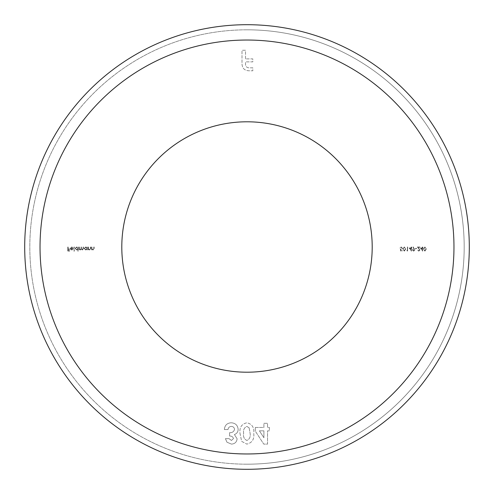 <?xml version="1.0" encoding="UTF-8"?>
<svg xmlns="http://www.w3.org/2000/svg" width="494" height="494" viewBox="0 0 494 494"><rect width="100%" height="100%" fill="white"/><g stroke="black" fill="none" stroke-linecap="round" stroke-linejoin="round"><path stroke-width="0.37" stroke-dasharray="2.47 1.85" d="M247 464.187A217.187 217.187 0 0 1 29.813 247A217.187 217.187 0 0 1 247 29.813A217.187 217.187 0 0 1 464.187 247A217.187 217.187 0 0 1 247 464.187A217.187 217.187 0 0 1 29.813 247A217.187 217.187 0 0 1 247 29.813A217.187 217.187 0 0 1 464.187 247A217.187 217.187 0 0 1 247 464.187A217.187 217.187 0 0 0 464.187 247A217.187 217.187 0 0 0 247 29.813M247 24.7A222.3 222.3 0 0 1 469.3 247A222.3 222.3 0 0 1 247 469.3A222.3 222.3 0 0 1 24.7 247A222.3 222.3 0 0 1 247 24.7M247 372.204A125.204 125.204 0 0 1 121.796 247A125.204 125.204 0 0 1 247 121.796A125.204 125.204 0 0 1 372.204 247A125.204 125.204 0 0 1 247 372.204M255.318 427.464L255.318 431.151L263.747 444.106L267.544 444.106L267.544 430.848L269.36 430.848L269.36 427.464L267.544 427.464L267.544 423.309L263.901 423.309L263.901 427.464L255.318 427.464L255.318 431.151L263.747 444.106L267.544 444.106L267.544 430.848L269.36 430.848L269.36 427.464L267.544 427.464L267.544 423.309L263.901 423.309L263.901 427.464L255.318 427.464M74.335 247L73.97 247L73.97 251.162L74.335 251.162L74.335 247L73.97 247L73.97 251.162L74.335 251.162L74.335 247M77.817 249.39L77.817 251.162L78.182 251.162L78.182 247L77.817 247.513L76.607 246.951L75.063 248.488L76.619 250.013L77.817 249.39L77.817 251.162L78.182 251.162L78.182 247L77.817 247.513L76.607 246.951L75.063 248.488L76.619 250.013L77.817 249.39M88.482 247L88.117 247L88.117 249.964L88.482 249.427L89.605 250.013L90.717 248.513L90.717 247L90.353 247L90.309 249.069L89.544 249.655L88.537 248.865L88.482 247L88.117 247L88.117 249.964L88.482 249.427L89.605 250.013L90.717 248.513L90.717 247L90.353 247L90.309 249.069L89.544 249.655L88.537 248.865L88.482 247M91.915 247L91.551 247L91.551 249.964L91.915 249.427L93.039 250.013L94.15 248.513L94.15 247L93.786 247L93.743 249.069L92.977 249.655L91.97 248.865L91.915 247L91.551 247L91.551 249.964L91.915 249.427L93.039 250.013L94.15 248.513L94.15 247L93.786 247L93.743 249.069L92.977 249.655L91.97 248.865L91.915 247M400.294 249.025L400.708 251.057L402.375 251.057L402.375 250.643L400.992 250.643L400.776 249.575L401.252 249.655L402.53 248.328L401.116 246.895L399.874 248.037L401.134 247.315L402.165 248.34L401.19 249.235L400.294 249.025L400.708 251.057L402.375 251.057L402.375 250.643L400.992 250.643L400.776 249.575L401.252 249.655L402.53 248.328L401.116 246.895L399.874 248.037L401.134 247.315L402.165 248.34L401.19 249.235L400.294 249.025M405.704 249.025L404.302 246.895L402.943 249.025L404.302 251.162L405.704 249.025L404.302 246.895L402.943 249.025L404.302 251.162L405.704 249.025M414.904 249.915L413.188 246.895L412.898 247.099L414.028 248.748L412.36 249.921L413.651 251.162L414.904 249.915L413.188 246.895L412.898 247.099L414.028 248.748L412.36 249.921L413.651 251.162L414.904 249.915M426.297 249.025L424.896 246.895L423.537 249.025L424.896 251.162L426.297 249.025L424.896 246.895L423.537 249.025L424.896 251.162L426.297 249.025M422.345 247.939L420.419 247.939L422.71 251.162L422.71 248.352L423.173 248.352L422.71 247L422.345 247L422.345 247.939L420.419 247.939L422.636 251.162L422.71 248.352L423.173 247.939L422.71 247.939L422.71 247L422.345 247L422.345 247.939M419.641 249.921L418.758 250.742L417.455 249.81L418.776 251.162L420.005 249.952L418.165 247.414L420.054 247.414L420.054 247L417.3 247L419.641 249.921L418.758 250.742L417.455 249.81L418.776 251.162L420.005 249.952L418.165 247.414L420.054 247.414L420.054 247L417.3 247L419.641 249.921M416.985 248.352L415.429 248.352L415.429 248.766L416.985 248.766L416.985 248.352L415.429 248.352L415.429 248.766L416.985 248.766L416.985 248.352M411.113 247.939L409.186 247.939L411.471 251.162L411.471 248.352L411.94 248.352L411.471 247L411.113 247L411.113 247.939L409.186 247.939L411.403 251.162L411.471 248.352L411.94 248.352L411.94 247.939L411.471 247.939L411.471 247L411.113 247L411.113 247.939M407.315 250.643L406.692 250.643L407.68 251.057L407.68 247L407.315 247L407.315 250.643L406.692 250.643L407.68 251.057L407.68 247L407.315 247L407.315 250.643M86.919 249.414L87.284 249.964L87.284 247L86.919 247.513L85.709 246.951L84.165 248.488L85.721 250.013L86.919 249.414L87.284 249.964L87.284 247L86.919 247.513L85.709 246.951L84.165 248.488L85.721 250.013L86.919 249.414M79.38 247L79.015 247L79.015 249.964L79.38 249.451L80.405 250.013L81.343 249.303L82.43 250.013L83.437 248.606L83.437 247L83.072 247L83.072 248.606L82.368 249.655L81.405 248.155L81.405 247L81.047 247L81.047 248.507L80.337 249.655L79.38 248.247L79.38 247L79.015 247L79.015 249.964L79.38 249.451L80.405 250.013L81.343 249.303L82.43 250.013L83.437 248.606L83.437 247L83.072 247L83.072 248.606L82.368 249.655L81.405 248.155L81.405 247L81.047 247L81.047 248.507L80.337 249.655L79.38 248.247L79.38 247M70.642 248.402L71.723 247.315L73.137 247.766L71.772 246.951L70.278 248.476L70.617 249.464L71.778 250.013L72.97 249.433L73.297 248.402L70.642 248.402L71.723 247.315L73.137 247.766L71.772 246.951L70.278 248.476L70.617 249.464L71.778 250.013L72.97 249.433L73.297 248.402L70.642 248.402M68.147 247L67.783 247L67.783 251.057L69.759 251.057L69.759 250.643L68.147 250.643L68.147 249.39L69.759 249.39L69.759 248.976L68.147 248.976L68.147 247L67.783 247L67.783 251.057L69.759 251.057L69.759 250.643L68.147 250.643L68.147 249.39L69.759 249.39L69.759 248.976L68.147 248.976L68.147 247M245.512 58.903L245.512 50.252L241.998 50.252L241.998 63.485C242.109 68.308 244.579 70.741 249.421 70.796L252.811 70.796L252.811 67.826L248.957 67.826C246.617 67.622 245.469 66.32 245.512 63.905L245.512 61.874L252.811 61.874L252.811 58.903L245.512 58.903L245.512 50.252L241.998 50.252L241.998 63.485C242.109 68.308 244.579 70.741 249.421 70.796L252.811 70.796L252.811 67.826L248.957 67.826C246.617 67.622 245.469 66.32 245.512 63.905L245.512 61.874L252.811 61.874L252.811 58.903L245.512 58.903M239.979 433.25L241.646 441.352L246.809 444.106C252.07 442.89 254.385 439.333 253.762 433.442C254.398 427.557 252.119 424.006 246.914 422.79C241.683 423.92 239.368 427.409 239.979 433.25L241.646 441.352L246.809 444.106C252.07 442.89 254.385 439.333 253.762 433.442C254.398 427.557 252.119 424.006 246.914 422.79C241.683 423.92 239.368 427.409 239.979 433.25M233.477 438.561L231.433 440.469L229.055 438.647L225.418 438.647L226.974 442.223L231.458 444.106C234.829 443.884 236.719 442.111 237.12 438.789L234.403 434.541C236.83 433.664 238.083 431.935 238.157 429.354C237.694 425.198 235.354 423.012 231.124 422.79C226.981 423.099 224.727 425.353 224.381 429.545L228.018 429.545C228.296 427.6 229.395 426.557 231.328 426.427C233.236 426.526 234.304 427.514 234.52 429.391C233.866 431.737 232.217 432.83 229.58 432.67L229.58 436.048C231.624 435.936 232.927 436.776 233.477 438.561L231.433 440.469L229.055 438.647L225.418 438.647L226.974 442.223L231.458 444.106C234.829 443.884 236.719 442.111 237.12 438.789L234.403 434.541C236.83 433.664 238.083 431.935 238.157 429.354C237.694 425.198 235.354 423.012 231.124 422.79C226.981 423.099 224.727 425.353 224.381 429.545L228.018 429.545C228.296 427.6 229.395 426.557 231.328 426.427C233.236 426.526 234.304 427.514 234.52 429.391C233.866 431.737 232.217 432.83 229.58 432.67L229.58 436.048C231.624 435.936 232.927 436.776 233.477 438.561M425.933 249.025L424.908 250.742L423.901 249.025L424.908 247.315L425.779 248.007L425.933 249.025L424.908 250.742L423.901 249.025L424.908 247.315L425.779 248.007L425.933 249.025M421.135 248.352L422.345 248.352L422.345 250.112L421.135 248.352L422.345 248.352L422.345 250.112L421.135 248.352M413.632 250.742L412.725 249.939L413.669 249.13L414.54 249.939L413.632 250.742L412.725 249.939L413.669 249.13L414.54 249.939L413.632 250.742M409.903 248.352L411.113 248.352L411.113 250.112L409.903 248.352L411.113 248.352L411.113 250.112L409.903 248.352M405.339 249.025L404.314 250.742L403.308 249.025L404.314 247.315L405.185 248.007L405.339 249.025L404.314 250.742L403.308 249.025L404.314 247.315L405.185 248.007L405.339 249.025M85.721 247.315L86.919 248.476L85.728 249.655L84.53 248.488L85.721 247.315L86.919 248.476L85.728 249.655L84.53 248.488L85.721 247.315M76.619 247.315L77.817 248.476L76.626 249.655L75.428 248.488L76.619 247.315L77.817 248.476L76.626 249.655L75.428 248.488L76.619 247.315M70.679 248.766L72.933 248.766L71.797 249.655L70.679 248.766L72.933 248.766L71.797 249.655L70.679 248.766M259.412 430.848L263.901 430.848L263.901 437.752L259.412 430.848L263.901 430.848L263.901 437.752L259.412 430.848M249.118 427.823L250.118 433.442C250.649 436.838 249.575 439.178 246.901 440.469C244.129 439.172 243.036 436.752 243.622 433.207C243.116 429.866 244.209 427.606 246.901 426.427L249.118 427.823L250.118 433.442C250.649 436.838 249.575 439.178 246.901 440.469C244.129 439.172 243.036 436.752 243.622 433.207C243.116 429.866 244.209 427.606 246.901 426.427L249.118 427.823M247 453.967A206.967 206.967 0 0 1 40.033 247A206.967 206.967 0 0 1 247 40.033A206.967 206.967 0 0 1 453.967 247A206.967 206.967 0 0 1 247 453.967"/><path stroke-width="0.74" d="M247 24.7A222.3 222.3 0 0 1 469.3 247A222.3 222.3 0 0 1 247 469.3A222.3 222.3 0 0 1 24.7 247A222.3 222.3 0 0 1 247 24.7A222.3 222.3 0 0 1 469.3 247A222.3 222.3 0 0 1 247 469.3M247 372.204A125.204 125.204 0 0 1 121.796 247A125.204 125.204 0 0 1 247 121.796A125.204 125.204 0 0 1 372.204 247A125.204 125.204 0 0 1 247 372.204M247 40.033A206.967 206.967 0 0 1 453.967 247A206.967 206.967 0 0 1 247 453.967A206.967 206.967 0 0 1 40.033 247A206.967 206.967 0 0 1 247 40.033"/></g></svg>
